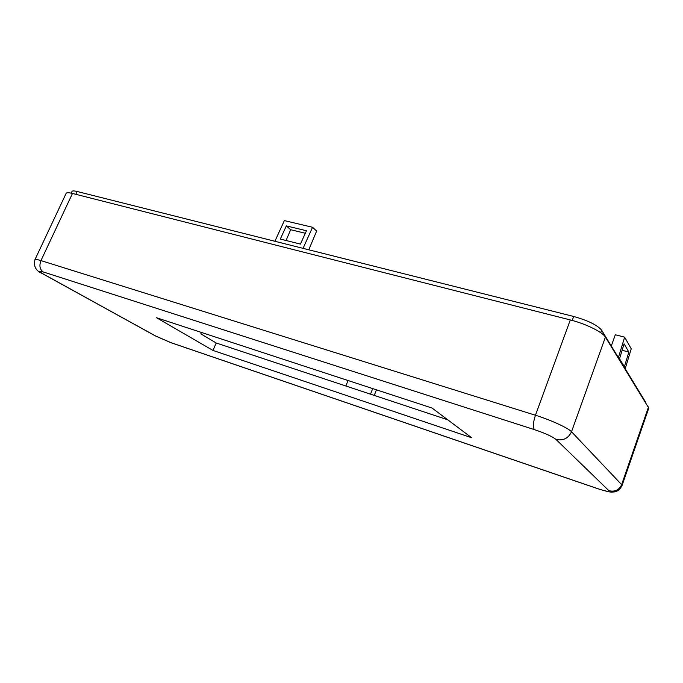 <?xml version="1.0" encoding="UTF-8"?>
<svg xmlns="http://www.w3.org/2000/svg" width="683" height="683" viewBox="0 0 683 683"><rect width="100%" height="100%" fill="white"/><g stroke="black" fill="none" stroke-linecap="round" stroke-linejoin="round"><path stroke-width="1.02" d="M213.002 350.447L156.561 317.749L432.083 408.058L471.654 437.743L213.002 350.447L216.204 342.994L200.836 333.859L201.442 332.459M308.776 249.799L316.647 231.042L312.566 227.277L284.359 220.6L274.882 241.261M286.075 240.493L290.651 229.719L305.327 233.262M303.047 248.356L312.566 227.277M306.471 230.734L286.331 225.902L280.312 239.059L300.435 244.079L306.471 230.734M290.651 229.719L286.331 225.902M372.705 388.593L370.493 394.168M345.863 385.997L348.065 380.516M376.453 389.822L374.241 395.406M625.269 368.513L631.229 348.791L624.629 337.146L615.306 334.764L611.328 345.914M624.629 337.146L618.448 357.457M628.838 352.044L624.083 343.831L619.524 358.814L624.399 366.72L628.838 352.044L622.119 350.277M71.211 193.152L72.022 191.436C72.407 190.728 74.105 190.745 77.119 191.488L573.669 316.468C587.943 320.498 597.258 325.065 601.612 330.171L645.52 401.988M72.466 193.451C68.727 192.521 66.618 192.486 66.14 193.349L34.953 259.677C33.416 266.25 35.815 270.844 42.141 273.456L43.242 273.994C38.41 271.211 38.393 270.528 43.2 271.936C39.81 269.452 39.059 265.67 40.971 260.607L72.466 193.451L570.305 319.943L535.446 415.247L40.971 260.607C37.275 259.463 35.268 259.156 34.953 259.677M43.2 271.936L534.439 429.633C545.094 433.235 552.274 436.497 555.988 439.417L608.869 490.676C609.697 492.05 605.966 491.359 597.676 488.627L598.06 488.806C612.207 493.22 611.217 491.897 613.795 491.982C617.261 491.709 620.019 489.549 622.051 485.502L648.799 408.101L605.411 337.103C602.671 332.109 585.579 323.716 570.305 319.943M216.204 342.994L447.707 419.772M77.119 191.488L75.804 194.296M573.669 316.468L572.217 320.447M601.612 330.171L600.707 332.698M648.534 406.872L621.65 484.648L571.517 431.758L605.411 337.103M622.051 485.502L621.65 484.648C619.114 490.078 614.854 492.093 608.869 490.676M555.988 439.417C563.168 440.962 568.341 438.409 571.517 431.758C568.247 428.01 550.677 419.943 535.446 415.247C533.116 422.367 532.774 427.165 534.439 429.633M597.787 488.712L171.305 342.815L154.973 335.695L42.867 273.857M156.006 336.207L43.242 273.994M597.676 488.627L170.545 342.516M170.784 342.635L155.639 336.062"/></g></svg>
